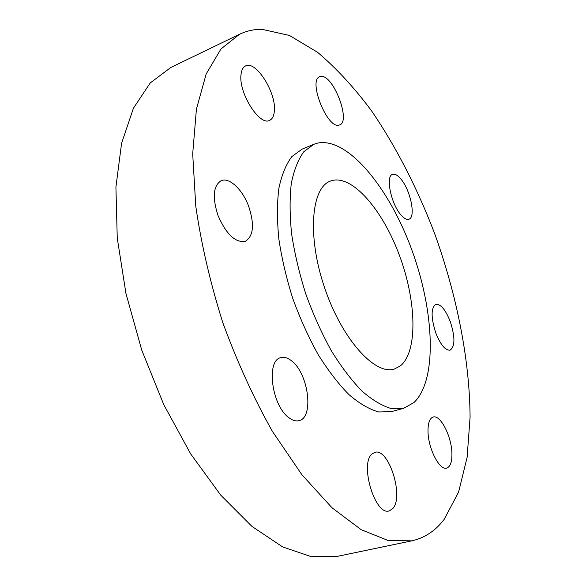<?xml version="1.0" encoding="UTF-8"?>
<svg xmlns="http://www.w3.org/2000/svg" width="586" height="586" viewBox="0 0 586 586"><rect width="100%" height="100%" fill="white"/><g stroke="black" fill="none" stroke-linecap="round" stroke-linejoin="round"><path stroke-width="0.88" d="M435.786 332.958C440.577 344.832 445.353 350.56 450.114 350.157C455.139 346.502 455.19 336.972 450.268 321.567C445.528 309.701 440.723 303.951 435.852 304.324C430.893 307.862 430.864 317.4 435.786 332.958M261.883 29.3C254.053 29.249 246.596 30.904 239.513 34.274L220.944 48.968L206.184 73.953L196.413 109.179L192.691 153.832L195.768 206.155C201.269 244.076 210.279 282.877 222.775 322.556C237.066 361.628 253.584 397.872 272.351 431.281L301.819 474.631L331.991 507.747L361.218 529.715L388.152 540.512L411.833 540.841C424.755 537.919 435.523 530.762 444.144 519.386L458.589 492.13L467.115 457.358L470.082 417.188C469.723 360.119 456.941 295.996 435.164 234.979C417.957 189.556 396.326 147.013 371.363 110.571C354.193 87.534 336.261 68.108 317.575 52.308L289.403 35.431L261.883 29.3M313.862 144.281L302.046 149.152L291.828 156.623C286.019 164.395 281.698 174.987 278.855 188.414C277.01 203.305 277.01 220.153 278.841 238.949C281.771 258.485 286.444 278.409 292.861 298.714C300.164 318.725 308.61 337.368 318.198 354.633C328.204 370.652 338.474 383.998 349.022 394.678C359.46 403.586 369.348 409.35 378.688 411.965L391.345 411.658L403.673 408.31L414.016 402.501C437.632 379.918 434.343 310.836 411.658 249.468C389.214 188.025 348.084 137.139 317.737 143.065L313.862 144.281L303.848 151.686C298.186 159.429 294.011 170.021 291.308 183.469C289.594 198.398 289.711 215.304 291.652 234.18C294.685 253.811 299.431 273.845 305.899 294.282C313.232 314.426 321.685 333.2 331.258 350.604C341.228 366.748 351.446 380.219 361.906 391.008C372.242 400.018 382.021 405.864 391.228 408.545L403.673 408.31M401.073 215.062C404.128 218.534 406.735 219.918 408.896 219.23C416.163 217.45 410.53 190.011 400.765 178.891C397.586 175.126 394.847 173.617 392.547 174.357C385.288 175.961 391.111 204.25 401.073 215.062M338.92 125.133L339.668 124.906C351.241 121.353 333.126 74.305 320.923 76.429L319.67 76.751C307.877 80.363 327.325 129.015 338.92 125.133M274.336 111.333C276.673 93.233 255.965 59.999 245.549 65.947C243.087 67.141 241.586 69.91 241.058 74.261C238.172 92.427 259.635 126.459 269.641 120.342C272.329 119.083 273.896 116.079 274.336 111.333M248.676 206.331C242.626 189.681 229.338 176.965 221.149 180.7C213.194 185.769 212.169 197.438 218.087 215.707C226.372 234.429 235.462 242.97 245.344 241.315C253.518 236.136 254.632 224.475 248.676 206.331M292.099 361.291C288.063 357.878 284.269 356.676 280.716 357.687C265.993 360.375 271.648 405.387 288.686 417.54C292.429 420.448 295.908 421.473 299.116 420.623C314.067 417.576 308.573 374.176 292.099 361.291M372.059 453.967C359.438 463.57 375.055 515.914 389.133 510.911L392.591 508.765C404.399 497.206 388.723 447.47 374.864 452.37L372.059 453.967M428.007 431.245C428.036 448.239 439.537 470.734 446.664 468.097C450.348 466.815 452.092 461.863 451.901 453.234C451.586 436.299 440.401 414.47 433.171 417.042C429.685 418.236 427.963 422.967 428.007 431.245M239.513 34.274L170.812 67.485L150.228 82.948L133.403 108.256L121.58 143.262L115.918 187.081L117.244 237.982L125.939 293.388L141.746 350.12L163.809 404.721L190.706 453.938L220.695 495.089L251.907 526.367L282.613 546.906L311.386 556.7L337.126 556.407L411.833 540.841M400.421 365.876C418.008 351.461 416.434 301.189 399.623 255.899C383.032 210.52 352.647 174.569 331.683 180.642L330.489 181.059C311.166 187.593 307.005 236.385 324.651 287.902C342.078 339.492 375.128 375.626 394.429 369.026L400.421 365.876"/></g></svg>
